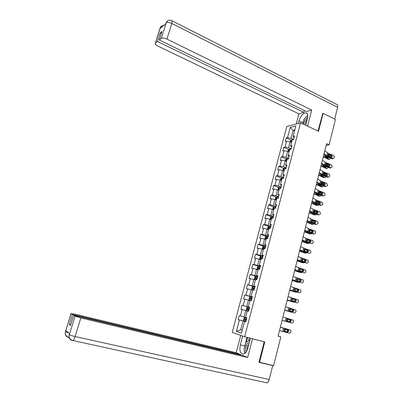 <?xml version="1.0" encoding="UTF-8"?>
<svg xmlns="http://www.w3.org/2000/svg" width="403" height="403" viewBox="0 0 403 403"><rect width="100%" height="100%" fill="white"/><g stroke="black" fill="none" stroke-linecap="round" stroke-linejoin="round"><path stroke-width="0.6" d="M286.815 126.492L232.244 332.364L244.626 336.747L300.522 122.804L286.815 126.492M245.8 321.826L244.52 321.534L245.775 321.916L246.853 317.816L245.593 317.448L247.301 310.935L248.565 311.277L249.633 307.197L248.369 306.874L250.067 300.396L251.336 300.698L252.399 296.648L251.124 296.361L252.817 289.923L254.091 290.185L255.144 286.155L253.87 285.913L255.547 279.516L256.832 279.732L257.88 275.728L256.595 275.526L258.263 269.164L259.552 269.34L260.595 265.36L259.305 265.199L260.963 258.877L262.257 259.013L263.295 255.054L261.995 254.933L263.648 248.646L264.952 248.742L265.98 244.812L264.675 244.732L266.312 238.48L267.622 238.536L268.65 234.627L267.335 234.586L268.967 228.37L270.282 228.39L271.305 224.501L269.985 224.496L271.607 218.32L272.927 218.3L273.939 214.436L272.614 214.472L274.226 208.331L275.556 208.27L276.564 204.427L275.234 204.502L276.836 198.397L278.171 198.296L279.168 194.478L277.833 194.589L279.425 188.518L280.765 188.382L281.762 184.589L280.417 184.735L282.004 178.7L283.349 178.529L284.337 174.751L282.992 174.937L284.563 168.933L285.918 168.726L286.901 164.973L285.546 165.195L287.112 159.225L288.467 158.984L289.45 155.251L288.09 155.508L289.646 149.573L291.006 149.296L291.979 145.584L290.613 145.876L292.165 139.977L293.53 139.665L294.497 135.972L293.127 136.3L295.852 125.927L290.225 127.413L293.117 130.386L291.057 138.224L293.606 139.383M244.52 321.534L241.473 333.155L236.38 331.392L239.397 319.962L238.188 319.594L245.845 321.654M290.225 127.413L287.525 137.635L286.206 137.947L285.253 141.554L286.573 141.257L285.037 147.065L283.722 147.347L282.765 150.979L284.075 150.707L282.533 156.555L281.223 156.802L280.261 160.449L281.566 160.218L280.014 166.096L278.71 166.308L277.743 169.975L279.042 169.779L277.481 175.688L276.186 175.864L275.209 179.557L276.503 179.395L274.937 185.34L273.642 185.481L272.66 189.193L273.949 189.062L272.373 195.042L271.088 195.148L270.101 198.881L271.385 198.79L269.798 204.8L268.519 204.87L267.521 208.628L268.801 208.568L267.204 214.618L265.93 214.653L264.932 218.426L266.207 218.406L264.6 224.486L263.33 224.486L262.328 228.284L263.592 228.299L261.98 234.415L260.716 234.375L259.708 238.193L260.968 238.249L259.341 244.399L258.086 244.324L257.074 248.167L258.323 248.258L256.691 254.444L255.442 254.328L254.419 258.192L255.668 258.323L254.026 264.544L252.782 264.393L251.754 268.277L252.993 268.448L251.341 274.705L250.107 274.514L249.074 278.423L250.308 278.629L248.646 284.926L247.417 284.694L246.374 288.624L247.603 288.875L245.931 295.208L244.707 294.936L243.664 298.89L244.883 299.177L243.2 305.545L241.986 305.232L240.934 309.212L242.148 309.539L240.455 315.947L239.246 315.594L238.188 319.594M326.153 145.402L329.07 144.833L326.586 143.68L278.1 336.162L280.846 336.883L278.135 336.021M245.608 317.378L244.072 316.96L245.759 310.537L247.296 310.965M240.455 315.947L244.072 316.96M242.148 309.539L245.759 310.537M248.369 306.874L249.618 307.262M249.598 307.323L246.812 306.532L248.49 300.149L250.016 300.588M243.2 305.545L246.812 306.532M244.883 299.177L248.49 300.149M251.124 296.361L252.354 296.82M252.308 296.981L249.538 296.17L251.205 289.817L252.721 290.276M245.931 295.208L249.538 296.17M247.603 288.875L251.205 289.817M253.87 285.913L255.074 286.437M255.003 286.699L252.243 285.863L253.905 279.551L255.416 280.02M248.646 284.926L252.243 285.863M250.308 278.629L253.905 279.551M256.595 275.526L257.779 276.12M257.683 276.478L254.938 275.617L256.585 269.345L258.091 269.824M251.341 274.705L254.938 275.617M252.993 268.448L256.585 269.345M259.305 265.199L260.464 265.859M260.343 266.318L257.618 265.436L259.255 259.194L260.751 259.688M254.026 264.544L257.618 265.436M255.668 258.323L259.255 259.194M261.995 254.933L263.139 255.658M262.993 256.212L260.278 255.311L261.91 249.104L263.396 249.613M256.691 254.444L260.278 255.311M258.323 248.258L261.91 249.104M264.675 244.732L265.794 245.518M265.622 246.168L262.922 245.241L264.544 239.075L266.061 239.458M259.341 244.399L262.922 245.241M260.968 238.249L264.544 239.075M267.335 234.586L268.438 235.438M268.242 236.183L265.557 235.231L267.169 229.1L268.635 229.629M261.98 234.415L265.557 235.231M263.592 228.299L267.169 229.1M269.985 224.496L271.063 225.413M270.841 226.254L268.171 225.282L269.773 219.187L271.234 219.726M264.6 224.486L268.171 225.282M266.207 218.406L269.773 219.187M272.614 214.472L273.677 215.449M273.43 216.381L270.771 215.388L272.368 209.323L273.818 209.877M267.204 214.618L270.771 215.388M268.801 208.568L272.368 209.323M275.234 204.502L276.272 205.54M276.005 206.563L273.36 205.55L274.942 199.52L276.387 200.084M269.798 204.8L273.36 205.55M271.385 198.79L274.942 199.52M277.833 194.589L278.851 195.687M278.559 196.805L275.929 195.767L277.506 189.773L278.916 190.337M272.373 195.042L275.929 195.767M273.949 189.062L277.506 189.773M280.417 184.735L281.42 185.894M281.103 187.098L278.488 186.04L280.055 180.081L281.485 180.67M274.937 185.34L278.488 186.04M276.503 179.395L280.055 180.081M282.992 174.937L283.969 176.151M283.631 177.446L281.027 176.368L282.589 170.444L284.009 171.043M277.481 175.688L281.027 176.368M279.042 169.779L282.589 170.444M285.546 165.195L286.508 166.469M286.145 167.85L283.556 166.751L285.107 160.862L286.523 161.472M280.014 166.096L283.556 166.751M281.566 160.218L285.107 160.862M288.09 155.508L289.032 156.843M288.649 158.308L286.07 157.19L287.611 151.332L289.022 151.951M282.533 156.555L286.07 157.19M284.075 150.707L287.611 151.332M290.613 145.876L291.54 147.266M291.132 148.818L288.568 147.679L290.1 141.856L291.505 142.491M285.037 147.065L288.568 147.679M286.573 141.257L290.1 141.856M293.127 136.3L294.034 137.745M294.512 131.03L293.117 130.386L294.789 129.962M287.525 137.635L291.057 138.224M300.522 122.804L318.506 131.307L323.085 113.369L322.491 113.535M323.085 113.369L335.442 119.454L329.07 144.833M258.993 362.146L273.612 365.682L280.846 336.883M259.532 362.373L264.761 341.885L244.626 336.747M242.258 330.148L240.712 329.74L242.233 330.253M245.82 321.74L243.014 320.984L240.712 329.74L236.38 331.392M239.397 319.962L243.014 320.984M286.206 137.947L291.052 140.138M283.722 147.347L288.613 149.513M281.223 156.802L286.165 158.938M278.71 166.308L283.707 168.419M276.186 175.864L281.234 177.95M273.642 185.481L278.75 187.536M271.088 195.148L276.251 197.178M268.519 204.87L273.743 206.875M265.93 214.653L271.224 216.623M263.33 224.486L268.69 226.431M260.716 234.375L266.146 236.294M258.086 244.324L263.592 246.213M255.442 254.328L261.023 256.187L260.187 256.751L259.678 258.681L260.202 259.396L260.801 259.502M252.782 264.393L258.676 266.297M250.107 274.514L257.069 276.695M247.417 284.694L254.933 286.971M244.707 294.936L252.268 297.147M241.986 305.232L249.583 307.383M324.788 150.818L328.591 153.533L333.709 155.563L334.47 157.165L334.324 157.754L333.251 158.586L327.851 156.495L327.785 154.823L328.43 154.168L331.669 155.341L332.284 156.621L331.427 157.286L328.007 155.855M323.821 154.656L327.024 156.727L332.137 158.747L332.974 158.52M324.037 153.805L327.851 156.495M333.145 158.57L332.137 158.747M331.246 157.251L331.452 156.853L330.838 155.573L327.971 154.435M323.292 156.772L328.249 159.276L329.508 159.245L330.596 158.137M323.408 156.304L329.367 159.19M290.351 141.967L290.765 140.385L291.656 139.614L293.198 139.74M327.75 155.024L330.097 156.258L330.646 157.014M328.828 157.437L327.956 157.86L325.357 156.485L324.944 155.538M328.168 156.001L327.896 155.699M328.43 155.981L328.722 156.253M328.848 159.296L328.249 159.276M327.629 157.684L327.8 157.034M291.963 140.733L291.47 141.448L291.777 141.453M307.711 117.409L305.071 119.923C304.058 121.857 303.807 123.414 304.32 124.598M307.262 119.303L306.174 120.633C305.313 122.366 305.257 123.545 306.003 124.169M302.759 123.862L304.013 119.041L307.811 115.394M249.23 342.928C248.359 342.631 247.513 343.119 246.681 344.384C245.261 347.28 245.19 349.633 246.46 351.446M248.827 344.474L247.774 345.467C246.953 347.013 246.787 348.469 247.281 349.829M245.346 352.902L243.916 349.718L245.805 342.474L249.966 340.092M305.716 125.262L307.489 118.432C308.24 114.91 307.635 113.031 305.67 112.8C302.789 113.445 300.573 116.099 299.021 120.769L298.331 123.394M307.565 126.134L311.721 110.074L306.537 111.601L159.316 40.003L161.316 38.431L166.157 22.845L165.809 23.797L160.041 28.593L160.318 27.646M304.341 110.533L303.857 112.387L298.88 113.853L157.835 46.063C155.704 44.945 154.893 43.952 155.397 43.096L157.437 41.474L303.857 112.387M296.23 123.958L298.88 113.853M311.721 110.074L166.943 39.101C164.424 37.993 162.55 37.771 161.316 38.431M172.116 20.815L336.591 104.352C337.669 104.518 338.021 105.505 337.649 107.309L334.692 119.081M159.316 40.003L161.976 31.444L160.087 32.981L157.437 41.474M322.753 113.465L318.012 131.076M160.087 32.981L161.311 33.585M307.806 115.354L305.283 117.817M303.459 121.167L302.98 122.643L299.021 120.769M302.673 123.822L302.98 122.643M165.764 23.686L166.086 22.9M167.396 20.976L166.162 22.764M161.553 25.873L160.253 27.772L155.503 42.995M244.45 347.673L244.787 345.991L240.329 344.887C239.251 350.877 240.309 353.945 243.488 354.086C245.457 353.396 246.943 351.305 247.956 347.819L250.449 338.233M240.329 344.887L242.641 336.047M240.742 335.372L236.188 352.726L240.626 354.569L72.379 314.481L71.054 313.66L65.412 331.81L65.8 330.672L69.578 333.548L69.23 334.752M240.526 354.967L240.626 354.569M70.696 324.838L69.256 324.511L70.52 325.392L73.668 315.272L243.024 355.562L247.664 357.486L80.822 317.922L75.074 336.535L269.229 379.535L272.73 365.597L258.938 362.352L264.197 341.764L252.51 338.782L247.664 357.486M236.188 352.726L74.479 314.083L71.054 313.66M269.229 379.535C268.715 381.354 267.919 382.447 266.841 382.805L265.93 382.724M272.03 365.309L272.73 365.597M73.668 315.272L75.049 316.123L80.822 317.922M69.256 324.511L72.379 314.481M244.349 350.686L244.964 353.265M244.787 345.991L247.039 337.361M247.588 337.502L246.384 342.127M249.266 337.931L248.51 340.852M68.812 332.964L65.472 331.719M65.215 332.828C65.331 335.2 66.601 336.747 69.009 337.462L68.525 337.487C66.258 336.812 65.15 335.261 65.215 332.828L65.407 331.82M69.291 334.656C70.233 335.225 72.162 335.855 75.074 336.535C74.384 338.666 73.673 340.001 72.943 340.545L72.409 340.565C70.077 339.875 68.948 338.278 69.024 335.77L75.049 316.123M322.435 160.157L326.269 162.797L331.407 164.802L332.173 166.404L332.027 166.998L330.893 167.834L325.523 165.779L325.458 164.102L326.108 163.437L329.362 164.59L329.976 165.875L329.07 166.545L325.684 165.134M321.473 163.971L324.702 165.986L329.84 167.98L330.667 167.774M321.68 163.165L325.523 165.779M330.818 167.819L329.84 167.98M328.919 166.51L329.145 166.081L328.536 164.802L325.664 163.683M320.068 169.552L323.936 172.116L329.095 174.096L329.866 175.698L329.714 176.292L328.516 177.129L323.186 175.114L323.12 173.426L323.775 172.761L327.04 173.894L327.659 175.179L326.702 175.849L323.347 174.464M319.116 173.335L322.37 175.295L327.523 177.265L328.354 177.083M319.307 172.575L323.186 175.114M328.48 177.124L327.523 177.265M326.581 175.819L326.833 175.365L326.218 174.081L323.352 172.988M320.969 165.971L325.962 168.429L327.186 168.404L328.289 167.376M321.085 165.527L327.075 168.358M287.858 151.442L288.296 149.78L289.183 149.029L291.021 149.241M325.438 164.202L327.81 165.416L328.395 166.303M326.501 166.681L325.659 167.044L323.04 165.698L322.627 164.827M325.73 165.18L326.133 165.154L325.498 164.832M326.133 165.154L326.506 165.573M326.551 168.444L325.962 168.429M325.317 166.872L325.503 166.298M289.49 150.163L289.001 150.878L289.299 150.888M318.642 175.224L323.659 177.627L324.853 177.617L325.967 176.67M318.748 174.806L324.773 177.582M285.354 160.968L285.813 159.235L286.674 158.515L288.538 158.727M323.115 173.431L325.508 174.62L326.118 175.637M324.153 175.975L323.342 176.277L320.712 174.962L320.304 174.182M323.297 174.403L323.821 174.378L323.12 174.031M323.821 174.378L324.249 174.927M324.244 177.642L323.659 177.627M322.989 176.106L323.186 175.607M287.001 159.648L286.518 160.364L286.81 160.379M317.69 179.003L321.589 181.481L326.773 183.436L327.543 185.042L327.392 185.642L325.307 186.629M316.743 182.755L320.022 184.66L325.201 186.599M316.924 182.04L320.833 184.498L326.022 186.443M324.224 185.173L321.367 184.106L320.768 182.806L321.78 182.151L324.707 183.249L325.327 184.534L324.314 185.204L324.506 184.695L323.886 183.415L321.025 182.337M315.297 188.503L319.226 190.901L324.43 192.83L325.206 194.432L325.055 195.037L323.73 195.868L318.466 193.934L318.4 192.241L319.065 191.556L322.36 192.654L322.979 193.944L321.916 194.609L318.632 193.279M314.36 192.226L317.66 194.07L322.858 195.984L323.68 195.853M314.526 191.556L318.466 193.934M323.76 195.878L322.858 195.984M321.856 194.584L322.163 194.08L321.544 192.795L318.687 191.742M312.889 198.054L316.854 200.377L322.083 202.276L322.858 203.883L322.707 204.487L321.327 205.313L316.088 203.419L316.023 201.722L316.687 201.032L319.997 202.115L320.622 203.399L319.514 204.059L316.254 202.764M311.957 201.747L315.287 203.535L320.511 205.419L321.327 205.313M312.113 201.127L316.088 203.419M319.473 204.049L319.811 203.515L319.186 202.23L316.335 201.198M316.295 184.529L321.342 186.876L322.506 186.876L323.634 186.01M316.395 184.136L322.455 186.851M282.835 170.55L283.314 168.741L284.196 168.016L286.039 168.263M320.793 182.715L323.196 183.874L323.816 185.022M321.785 185.32L321.02 185.566L318.37 184.277L317.972 183.597M320.874 183.672L321.498 183.657L320.743 183.294M321.498 183.657L321.962 184.327M321.921 186.891L321.342 186.876M320.647 185.385L320.848 184.967M284.498 169.184L284.019 169.9L284.306 169.92M313.942 193.883L319.015 196.18L320.148 196.185L321.292 195.405M314.033 193.516L320.123 196.175M280.407 180.227L280.8 178.297L281.662 177.607L283.526 177.854M318.466 192.055L320.874 193.183L321.493 194.453M319.403 194.709L318.702 194.911L316.148 193.727L315.64 193.062M318.451 192.992L319.161 192.982L318.365 192.614M319.161 192.982L319.65 193.772M319.589 196.185L319.015 196.18M318.289 194.72L318.486 194.372M281.984 178.776L281.511 179.491L281.788 179.516M311.569 203.288L316.672 205.53L317.781 205.545L318.929 204.85M311.655 202.951L317.781 205.545M277.994 189.969L278.277 187.909L279.153 187.219L280.997 187.501M316.133 201.45L318.531 202.538L319.151 203.928M317 204.155L316.33 204.291L313.307 202.588M316.028 202.351L316.813 202.361L315.987 201.989M316.813 202.361L317.317 203.268M315.922 204.109L316.103 203.827M279.828 188.478L279.178 188.392L278.982 189.138L279.254 189.163M310.471 207.661L313.307 209.384L319.765 211.792L320.496 213.378L320.345 213.988L318.954 214.829L313.7 212.965L313.635 211.258L314.3 210.557L317.67 211.64L318.249 212.915L317.136 213.585L313.866 212.3M309.544 211.323L312.899 213.051L318.143 214.91L318.954 214.829M309.69 210.754L313.7 212.965M317.075 213.56L317.443 213.001L316.859 211.731L313.977 210.704M309.187 212.749L314.32 214.935L315.423 214.97L316.546 214.346M309.267 212.431L315.423 214.97M275.546 199.757L275.244 199.445L275.738 197.576L276.609 196.901L278.458 197.198M313.796 210.895L316.209 211.958L316.783 213.459M314.567 213.645L313.962 213.731L310.975 212.174M314.451 211.792L313.615 211.776L314.451 211.792L313.605 211.419M314.471 211.802L314.955 212.809M277.879 198.321L276.629 198.09L276.438 198.84L276.71 198.87M308.033 217.323L312.068 219.479L317.448 221.368L318.123 222.93L317.972 223.544L316.577 224.395L311.292 222.557L311.227 220.849L311.902 220.139L315.327 221.227L315.866 222.476L314.748 223.156L311.771 222.118L311.212 221.388M307.121 220.955L310.496 222.622L315.766 224.451L316.577 224.395M307.252 220.431L311.292 222.557M314.662 223.126L315.06 222.542L314.526 221.292L311.605 220.265M306.794 222.26L311.952 224.385L313.055 224.451L314.149 223.892M306.864 221.967L313.055 224.451M273.068 209.59L272.685 209.177L273.179 207.298L274.055 206.638L275.899 206.956M311.454 220.401L313.872 221.433L314.395 223.035M312.113 223.181L308.648 221.816M311.192 221.227L312.078 221.272L311.217 220.904M312.078 221.272L312.577 222.401M275.587 208.15L274.06 207.842L273.879 208.593L274.151 208.628M274.841 208.134L275.44 208.275M305.59 227.035L309.655 229.111L315.116 231L315.735 232.536L315.584 233.151L314.179 234.017L308.874 232.209L308.809 230.491L309.484 229.775L312.975 230.869L313.469 232.098L312.345 232.783L309.046 231.539M304.683 230.637L308.083 232.244L313.378 234.047L314.179 234.017M304.799 230.163L308.874 232.209M312.234 232.748L312.668 232.133L312.174 230.909L309.222 229.881M270.881 219.595L271.259 219.645M304.381 231.821L309.575 233.896L310.673 233.977L311.731 233.488M304.446 231.559L310.673 233.977M270.559 219.479L270.116 218.965L270.609 217.076L271.481 216.431L273.33 216.769M309.116 229.962L311.524 230.959L311.987 232.662M308.774 230.743L309.69 230.803L308.824 230.451M309.69 230.803L310.169 232.042M309.625 232.768L306.471 231.634L306.325 232.209M309.101 231.594L308.774 230.843M273.012 217.968L271.481 217.65L271.3 218.406L271.572 218.441M271.481 217.65L272.977 218.109M303.127 236.808L306.048 238.319L312.763 240.687L313.333 242.193L313.181 242.813L311.771 243.689L306.446 241.911L306.381 240.188L307.056 239.463L310.607 240.561L311.061 241.765L309.927 242.465L306.612 241.241M302.23 240.379L305.655 241.921L311.771 243.689M302.336 239.951L306.446 241.911M309.786 242.42L310.26 241.78L309.811 240.576L306.829 239.553M268.151 229.458L268.665 229.524M301.958 241.437L307.182 243.452L308.28 243.558L309.292 243.135M302.018 241.206L308.28 243.558M268.03 229.413L267.527 228.808L268.025 226.909L268.897 226.285L270.745 226.637M306.784 239.578L309.161 240.541L309.569 242.349M306.356 240.309L307.288 240.389L306.426 240.047M307.288 240.389L307.741 241.735M307.086 242.399L305.751 241.956M306.703 241.321L306.345 240.384M270.428 227.841L268.882 227.514L268.71 228.274L269.3 228.375M269.239 228.365L269.647 227.786L270.393 227.967M300.653 246.631L304.784 248.535L310.401 250.429L310.92 251.905L310.763 252.53L309.353 253.416L303.998 251.668L303.933 249.941L304.618 249.21L307.998 250.203L308.633 251.492L307.499 252.202L304.169 250.993M299.761 250.172L303.217 251.653L309.353 253.416M299.857 249.795L303.998 251.668M307.323 252.147L307.842 251.482L307.429 250.303L304.421 249.276M299.525 251.109L304.779 253.064L306.839 252.837M299.575 250.903L305.872 253.195M266.272 236.203L265.446 239.357L264.927 238.707L265.426 236.798L266.292 236.188L268.141 236.561M304.96 249.452L306.789 250.172L307.141 252.087M267.824 237.77L266.272 237.432L266.106 238.198L267.617 238.536M303.938 249.931L304.875 250.031L304.018 249.704M304.875 250.031L305.293 251.482M304.275 251.089L303.922 249.991M266.645 238.299L267.038 237.699L267.794 237.886M298.165 256.515L308.018 260.227L308.335 262.303L306.915 263.204L301.54 261.482L301.474 259.749L302.159 259.008L305.56 259.98L306.194 261.275L305.056 261.995L301.711 260.801M297.278 260.021L300.764 261.441L306.915 263.204M297.364 259.693L301.54 261.482M304.844 261.925L305.409 261.235L305.036 260.086L302.008 259.058M265.527 246.54L263.678 246.152L262.811 246.747L262.308 248.666L262.837 249.356L263.436 249.447M262.837 249.356L263.411 249.553M297.076 260.832L302.361 262.731L304.356 262.595M297.122 260.65L303.449 262.882M265.209 247.759L263.648 247.407L263.486 248.183L265.008 248.53M304.24 259.774L304.693 261.879M301.52 259.603L302.446 259.723L301.61 259.416M302.446 259.723L302.819 261.275M301.837 260.847L301.499 259.658L302.582 259.799M264.036 248.288L264.413 247.669L265.184 247.86M295.661 266.454L305.62 270.086L305.892 272.126L304.466 273.043L299.066 271.35L299.001 269.612L299.691 268.861L303.106 269.819L303.746 271.108L302.598 271.839L299.238 270.665M294.784 269.924L304.466 273.043M294.855 269.647L299.066 271.35M302.346 271.763L302.96 271.043L302.623 269.919L299.585 268.892M260.202 259.396L260.776 259.587M294.613 270.609L299.928 272.453L301.857 272.398M294.648 270.458L301.016 272.624M260.187 259.381L261.023 256.187L262.897 256.58M262.575 257.809L261.008 257.441L260.852 258.222L262.373 258.58M302.094 269.683L302.235 271.728M299.107 269.335L300.003 269.471L299.202 269.189M300.003 269.471L300.321 271.123M299.338 270.756L299.076 269.395M261.416 258.338L261.774 257.698L262.555 257.89M293.142 276.448L303.207 279.994L303.439 282.009L302.003 282.936L296.583 281.274L296.517 279.531L297.207 278.77L300.638 279.707L301.278 281.002L300.129 281.742L296.754 280.584M292.276 279.889L302.003 282.936M292.331 279.662L296.583 281.274M299.832 281.652L300.497 280.911L300.195 279.813L297.152 278.785M260.252 266.675L258.399 266.252L257.542 266.811L257.028 268.751L257.547 269.496L258.147 269.607M257.547 269.496L258.127 269.678M292.135 280.443L297.479 282.226L299.328 282.256M292.165 280.322L298.568 282.422M259.925 267.909L258.348 267.537L258.197 268.317L259.723 268.69M299.767 279.591L299.756 281.626M296.699 279.128L297.55 279.274L296.789 279.017M297.55 279.274L298.039 280.533L297.797 281.027M296.83 280.654L296.653 279.193M258.786 268.448L259.119 267.783L259.91 267.98M290.608 286.498L300.779 289.964L300.965 291.943L299.525 292.885L294.079 291.253L294.014 289.505L294.709 288.739L298.155 289.656L298.799 290.951L297.646 291.701L294.255 290.563M289.752 289.903L299.525 292.885M289.792 289.732L294.079 291.253M297.293 291.596L298.024 290.83L297.752 289.762L294.714 288.734M257.588 276.836L255.739 276.387L254.882 276.932L254.369 278.881L254.882 279.652L255.477 279.778M254.882 279.652L255.462 279.828M289.641 290.331L295.021 292.054L296.774 292.17M289.666 290.241L296.104 292.276M257.265 278.075L255.678 277.687L255.532 278.473L257.059 278.861M298.155 289.656L297.379 289.54L297.253 291.586M294.296 288.981L295.082 289.132L294.376 288.906M295.082 289.132L295.57 290.392L295.238 290.981M294.296 290.603L294.23 289.057L295.283 289.248M256.142 278.619L256.454 277.929L257.25 278.125M288.064 296.608L298.331 299.988L298.482 301.938L297.036 302.89L291.565 301.293L291.5 299.535L292.2 298.759L295.656 299.656L296.306 300.95L295.142 301.716L292.135 300.834L291.742 300.598L291.797 298.991M287.213 299.983L297.036 302.89M287.243 299.862L291.565 301.293M294.976 299.55L294.724 301.595L295.535 300.809L295.288 299.767L292.276 298.744M254.913 287.047L253.059 286.583L252.207 287.107L251.689 289.072L252.197 289.868L252.797 290.004M252.197 289.868L252.787 290.039M287.138 300.28L294.185 302.134M287.153 300.215L293.626 302.179M254.585 288.296L252.993 287.898L252.852 288.689L254.379 289.087M291.908 298.895L292.598 299.046L291.974 298.855M292.598 299.046L293.092 300.3L292.649 300.986M253.492 288.845L253.769 288.13L254.575 288.336M285.5 306.779L295.867 310.068L295.983 311.987L294.533 312.955L289.037 311.383L288.971 309.625L289.671 308.839L293.147 309.716L293.58 310.003L293.797 311.015L292.633 311.791L289.213 310.688M284.659 310.114L294.533 312.955M284.674 310.048L289.037 311.383M292.13 311.645L293.031 310.839L292.815 309.831L289.838 308.814M249.502 300.139L251.356 300.628L249.502 300.139L248.999 299.323L249.517 297.349L250.344 296.855L249.487 300.119M284.619 310.28L291.55 312.149M284.629 310.245L291.137 312.144M250.344 296.855L252.223 297.323M251.89 298.578L250.288 298.165L250.152 298.966L251.684 299.374M292.543 309.615L292.185 311.64M289.55 308.884L290.1 309.015L289.596 308.864M290.1 309.015L290.598 310.265L290.009 311.035M289.158 310.627L289.52 310.003L289.359 308.995M250.832 299.142L251.069 298.391L251.885 298.603M282.926 317.005L293.384 320.209L293.475 322.093L292.009 323.075L286.493 321.539L286.427 319.775L287.132 318.98L290.623 319.836L291.082 320.148L291.278 321.131L290.105 321.916L286.669 320.833M282.09 320.309L292.009 323.075M282.095 320.294L286.493 321.539M289.465 321.74L290.513 320.934L290.321 319.952L287.425 318.954M246.787 310.476L248.641 310.985L246.787 310.476L246.288 309.63L246.807 307.645L247.638 307.167L246.772 310.456M284.044 320.864L288.805 322.193M284.039 320.879L288.634 322.163M247.638 307.167L249.512 307.66M248.183 309.504L248.354 308.713L249.18 308.93L248.737 308.799L247.573 308.497L247.442 309.303L248.973 309.721M290.079 319.735L289.616 321.745M287.591 319.04L288.09 320.289L287.268 321.126M286.558 320.702L287.017 319.997L286.906 319.075M280.332 327.291L290.291 329.986L280.337 327.266M279.501 330.601L289.475 333.256L290.946 332.258L290.885 330.405L290.291 329.986M287.561 332.107L284.508 331.276L283.868 329.981L284.578 329.175L285.037 329.175L288.085 330.012L288.568 330.349L288.739 331.311L287.561 332.107L284.317 331.201M286.805 331.876L287.979 331.08L287.485 329.85M284.115 331.044L283.934 331.75M246.792 318.048L244.933 317.534L244.087 318.002L243.563 320.002L244.057 320.874L245.911 321.403M244.047 320.848L244.913 317.544L246.787 318.058M280.352 327.221L286.926 329.004L280.352 327.206M246.455 319.327L244.838 318.884L244.712 319.695L246.243 320.128M246.248 320.118L245.528 319.917L245.618 319.1L244.838 318.884M287.586 329.876L287.027 331.906M285.299 329.251L285.566 330.369L284.543 331.201L284.175 331.1L284.543 331.201M283.949 330.823L284.493 330.052L284.437 329.226M328.43 154.168L328.591 153.533M326.732 155.901L327.473 152.933M330.838 155.573L331.669 155.341M328.853 154.223L328.077 154.329M291.631 139.634L290.946 142.239M325.357 156.485L325.221 157.029M337.649 107.309L171.774 23.455L166.943 39.101M166.802 21.545C168.096 20.14 169.713 19.818 171.653 20.578C172.313 20.472 172.353 21.43 171.774 23.455C169.275 22.331 167.401 22.13 166.157 22.845M159.951 28.497L160.253 27.772M161.573 27.323L160.318 27.716M69.235 334.364L69.245 334.621M326.108 163.437L326.269 162.797M324.395 165.195L325.145 162.213M328.536 164.802L329.362 164.59M326.531 163.487L325.785 163.578M323.775 172.761L323.936 172.116M322.052 174.544L322.803 171.542M326.218 174.081L327.04 173.894M324.198 172.806L323.478 172.877M289.158 149.05L288.462 151.709M323.04 165.698L322.904 166.248M290.593 149.14L290.528 149.397M286.674 158.515L285.959 161.23M320.712 174.962L320.571 175.517M288.105 158.621L287.989 159.069M321.423 182.131L321.589 181.481M320.833 184.498L320.995 183.849M319.695 183.939L320.45 180.922M323.886 183.415L324.707 183.249M321.851 182.176L321.166 182.227M319.065 191.556L319.226 190.901M317.322 193.39L318.083 190.357M321.544 192.795L322.36 192.654M319.493 191.596L318.844 191.632M316.687 201.032L316.854 200.377M314.934 202.895L315.7 199.843M319.186 202.23L319.997 202.115M284.175 168.036L283.445 170.807M318.37 184.277L318.229 184.836M285.606 168.157L285.44 168.802M284.478 169.27L284.226 169.164M281.662 177.607L280.916 180.438M316.017 193.647L315.876 194.206M283.092 177.748L282.871 178.589M279.133 187.234L278.372 190.12M313.65 203.067L313.509 203.626M280.564 187.395L280.292 188.433M279.475 188.513L279.178 188.392M314.3 210.557L314.466 209.898M312.537 212.452L313.307 209.384M316.818 211.716L317.624 211.625M314.733 210.593L314.159 210.598M276.589 196.916L275.818 199.863M311.267 212.537L311.126 213.101M278.02 197.092L277.712 198.276M277.319 198.362L276.634 198.09L277.314 198.362M311.902 220.139L312.068 219.479M310.129 222.058L310.899 218.975M314.436 221.257L315.237 221.187M312.335 220.174L311.801 220.164M274.03 206.658L273.244 209.661M308.874 222.058L308.733 222.627M275.466 206.845L275.153 208.039M309.484 229.775L309.655 229.111M307.701 231.72L308.481 228.617M312.038 230.848L312.839 230.808M309.922 229.806L309.433 229.791M271.461 216.451L270.655 219.509M272.891 216.658L272.579 217.857M272.272 217.937L271.501 217.65M307.499 239.493L307.056 239.468L307.227 238.793M305.262 241.437L306.048 238.319M309.63 240.495L310.426 240.475M268.872 226.3L268.055 229.423M304.043 241.296L303.902 241.84M270.307 226.521L269.99 227.73M269.688 227.796L268.912 227.514M304.618 249.21L304.784 248.535M302.809 251.21L303.6 248.072M307.207 250.192L307.998 250.203M305.056 249.235L304.663 249.2M301.59 251.044L301.469 251.527M267.703 236.445L267.385 237.659M267.083 237.71L266.307 237.432M302.159 259.008L302.331 258.328M300.346 261.038L301.137 257.885M304.769 259.945L305.56 259.98M302.603 259.028L302.26 258.993M263.658 246.168L262.821 249.341M264.564 248.414L264.489 248.711M299.127 260.852L299.021 261.265M265.088 246.424L264.766 247.644M264.469 247.679L263.688 247.412M299.691 268.861L299.862 268.181M297.862 270.922L298.663 267.748M302.321 269.753L303.106 269.819M300.134 268.882L299.842 268.841M261.93 258.464L261.799 258.963M296.648 270.71L296.563 271.063M262.454 256.464L262.131 257.688M261.839 257.708L261.053 257.446M297.207 278.77L297.379 278.085M295.369 280.861L296.17 277.672M299.857 279.622L300.638 279.707M258.378 266.267L257.537 269.476M259.28 268.574L259.094 269.28M294.155 280.629L294.084 280.911M259.809 266.559L259.487 267.794M259.194 267.794L258.404 267.537M294.709 288.739L294.885 288.049M292.86 290.855L293.666 287.646M255.719 276.403L254.867 279.632M256.615 278.74L256.373 279.652M257.144 276.715L256.822 277.954M256.535 277.939L255.739 277.692M292.2 298.759L292.371 298.069M290.336 300.91L291.147 297.681M294.885 299.515L295.656 299.656M253.039 286.598L252.187 289.848M253.935 288.966L253.638 290.089M254.469 286.931L254.142 288.175M253.86 288.145L253.059 287.903M289.671 308.839L289.848 308.144M287.802 311.02L288.619 307.776M292.382 309.549L293.147 309.716M251.235 299.253L250.908 300.507M251.774 297.202L251.447 298.457M251.165 298.406L250.364 298.17M287.132 318.98L287.309 318.279M285.248 321.191L286.07 317.922M289.863 319.639L290.623 319.836M248.525 309.595L248.193 310.859M249.064 307.534L248.737 308.799M248.46 308.733L247.649 308.502M284.578 329.175L284.755 328.47M282.684 331.417L283.505 328.133M245.795 320.002L245.462 321.277M246.339 317.932L246.006 319.201M245.528 319.917L244.712 319.695M328.682 154.173L328.213 154.238M332.415 158.812L333.251 158.586M329.508 159.245L328.39 159.331M307.187 113.535L305.67 112.8M166.721 21.651L165.698 23.893M160.898 26.512L160.142 27.878L155.397 43.096M160.983 26.407L164.253 25.097M266.841 382.805L72.943 340.545C70.465 339.82 69.155 338.228 69.024 335.77M65.221 332.732L70.983 313.615M69.034 335.674L69.507 333.493M326.395 163.447L325.896 163.507M330.062 168.036L330.893 167.834M324.093 172.771L323.569 172.822M327.689 177.31L328.516 177.129M327.186 168.404L326.072 168.474M324.853 177.617L323.74 177.663M321.78 182.151L321.226 182.191M319.458 191.581L318.874 191.616M322.909 195.999L323.73 195.868M322.506 186.876L321.398 186.901M320.148 196.185L319.04 196.19M316.859 211.731L317.67 211.64M314.526 221.292L315.327 221.227M311.192 221.247L312.124 221.292M312.174 230.909L312.975 230.869M308.774 230.773L309.756 230.838M309.811 240.576L310.607 240.561M306.351 240.344L307.378 240.44M269.647 227.786L268.882 227.514M307.429 250.303L308.224 250.313M303.927 249.971L304.99 250.092M267.038 237.699L266.272 237.432M305.036 260.086L305.822 260.121M264.413 247.669L263.648 247.407M302.623 269.919L303.409 269.985M299.081 269.39L300.164 269.557M261.774 257.698L261.008 257.441M300.195 279.813L300.976 279.904M296.658 279.188L297.731 279.375M259.119 267.783L258.348 267.537M297.752 289.762L298.527 289.878M256.454 277.929L255.678 277.687M295.288 299.767L296.059 299.913M291.832 298.955L292.82 299.172M253.769 288.13L252.993 287.898M292.815 309.831L293.58 310.003M289.445 308.94L290.346 309.156M251.069 298.391L250.288 298.165M290.321 319.952L291.082 320.148M287.087 318.995L287.853 319.196M248.354 308.713L247.573 308.497M287.807 330.128L288.568 330.349M284.84 329.145L285.349 329.291"/></g></svg>
